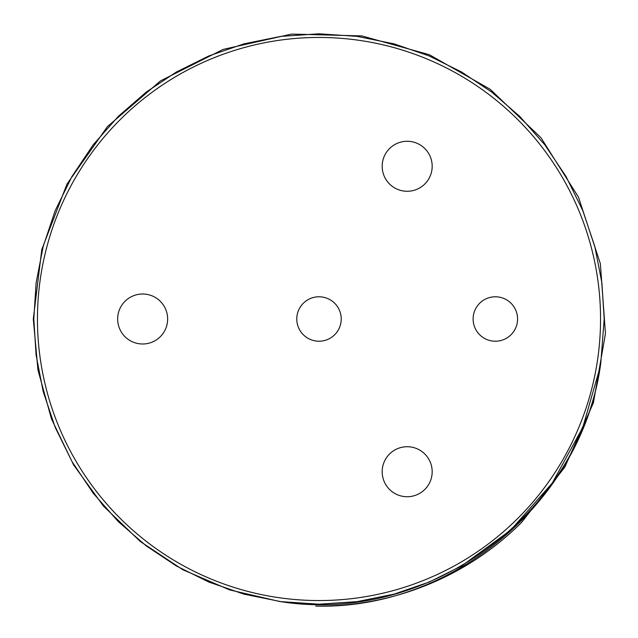 <?xml version="1.0" encoding="UTF-8"?>
<svg xmlns="http://www.w3.org/2000/svg" width="638" height="638" viewBox="0 0 638 638"><rect width="100%" height="100%" fill="white"/><g stroke="black" fill="none" stroke-linecap="round" stroke-linejoin="round"><path stroke-width="0.96" d="M315.611 606.076A287.1 287.1 0 0 0 521.382 522.642L564.821 467.144L593.396 402.833L605.462 333.538L600.358 263.669L578.467 197.142L540.976 137.752L490.183 89.288L429.334 54.701L361.778 35.903L291.55 34.093L223.101 49.413L160.569 80.835L107.391 126.651L66.966 184.087L41.805 249.482L33.304 319L37.937 369.936L51.471 418.911L73.641 464.99L103.476 506.149L140.344 541.534L182.731 569.678L229.632 589.895L279.3 601.411C428.76 625.942 580.971 512.745 600.797 362.886C583.124 500.088 453.275 609.984 315.611 606.076M37.451 319A281.549 281.549 0 0 0 459.775 562.828A281.549 281.549 0 0 0 459.775 75.172A281.549 281.549 0 0 0 37.451 319M382.178 471.721A24.994 24.994 0 0 1 419.676 450.077A24.994 24.994 0 0 1 419.676 493.373A24.994 24.994 0 0 1 382.178 471.721M382.178 166.279A24.994 24.994 0 0 1 419.676 144.627A24.994 24.994 0 0 1 419.676 187.923A24.994 24.994 0 0 1 382.178 166.279M117.655 319A24.994 24.994 0 0 1 155.146 297.356A24.994 24.994 0 0 1 155.146 340.644A24.994 24.994 0 0 1 117.655 319M517.57 319A22.218 22.218 0 0 1 484.242 338.244A22.218 22.218 0 0 1 484.242 299.756A22.218 22.218 0 0 1 517.57 319M341.218 319A22.218 22.218 0 0 1 307.891 338.244A22.218 22.218 0 0 1 307.891 299.756A22.218 22.218 0 0 1 341.218 319M491.842 92.159L461.593 72.014M600.797 362.886L604.194 319L601.897 282.889L594.807 246.443L582.797 210.62L565.986 176.407L544.756 144.738L519.739 116.419L491.723 92.063L461.593 72.014L429.175 55.953L394.069 43.862L357.041 36.358L319 33.806L280.959 36.358L243.931 43.862L208.825 55.953L176.407 72.014L146.277 92.063L118.261 116.419L93.244 144.738L72.014 176.407L55.203 210.62L43.193 246.443L36.103 282.889L33.806 319L36.103 355.111L43.193 391.557L55.203 427.38L72.014 461.593L93.244 493.262L118.261 521.581L146.277 545.937L176.407 565.986L208.825 582.047L243.931 594.138L280.959 601.642L319 604.194L357.041 601.642L394.069 594.138L429.175 582.047L461.593 565.986L510.695 530.154L552.301 483.03L582.805 427.356L600.079 367.233L582.805 427.356L552.301 483.03L510.695 530.154L461.593 565.986L429.175 582.047L394.069 594.138L357.041 601.642L319 604.194L280.959 601.642L243.931 594.138L208.825 582.047L176.407 565.986L146.277 545.937L118.261 521.581L93.244 493.262L72.014 461.593L55.203 427.38L43.193 391.557L36.103 355.111L33.806 319L36.103 282.889L43.193 246.443L55.203 210.62L72.014 176.407L93.244 144.738L118.261 116.419L146.277 92.063L176.407 72.014L208.825 55.953L243.931 43.862L280.959 36.358L319 33.806L357.041 36.358L394.069 43.862L429.175 55.953L461.593 72.014L491.723 92.063L519.739 116.419L544.756 144.738L565.986 176.407L582.797 210.62L594.807 246.443L601.897 282.889L604.194 319L600.797 362.886L604.194 319L601.897 282.889L594.807 246.443L582.797 210.62L565.986 176.407L544.756 144.738L519.739 116.419L491.723 92.063L461.593 72.014L429.175 55.953L394.069 43.862L357.041 36.358L319 33.806L280.959 36.358L243.931 43.862L208.825 55.953L176.407 72.014L146.277 92.063L118.261 116.419L93.244 144.738L72.014 176.407L55.203 210.62L43.193 246.443L36.103 282.889L33.806 319L36.103 355.111L43.193 391.557L55.203 427.38L72.014 461.593L93.244 493.262L118.261 521.581L146.277 545.937L176.407 565.986L208.825 582.047L243.931 594.138L280.959 601.642L319 604.194L357.041 601.642L394.069 594.138L429.175 582.047L461.593 565.986L510.695 530.154L552.301 483.03L582.805 427.356L600.079 367.233L582.805 427.356L552.301 483.03L510.695 530.154L461.593 565.986L429.175 582.047L394.069 594.138L357.041 601.642L319 604.194L280.959 601.642L243.931 594.138L208.825 582.047L176.407 565.986L146.277 545.937L118.261 521.581L93.244 493.262L72.014 461.593L55.203 427.38L43.193 391.557L36.103 355.111L33.806 319L36.103 282.889L43.193 246.443L55.203 210.62L72.014 176.407L93.244 144.738L118.261 116.419L146.277 92.063L176.407 72.014L208.825 55.953L243.931 43.862L280.959 36.358L319 33.806L357.041 36.358L394.069 43.862L429.175 55.953L461.593 72.014L491.723 92.063L519.739 116.419L544.756 144.738L565.986 176.407L582.797 210.62L594.807 246.443L601.897 282.889L604.194 319L600.797 362.886L604.194 319L601.897 282.889L594.807 246.443L582.797 210.62L565.986 176.407L544.756 144.738L519.739 116.419L491.723 92.063L461.593 72.014L429.175 55.953L394.069 43.862L357.041 36.358L319 33.806L280.959 36.358L243.931 43.862L208.825 55.953L176.407 72.014L146.277 92.063L118.261 116.419L93.244 144.738L72.014 176.407L55.203 210.62L43.193 246.443L36.103 282.889L33.806 319L36.103 355.111L43.193 391.557L55.203 427.38L72.014 461.593L93.244 493.262L118.261 521.581L146.277 545.937L176.407 565.986L208.825 582.047L243.931 594.138L280.959 601.642L319 604.194L357.041 601.642L394.069 594.138L429.175 582.047L461.593 565.986L510.695 530.154L552.301 483.03L582.805 427.356L600.079 367.233L582.805 427.356L552.301 483.03L510.695 530.154L461.593 565.986L429.175 582.047L394.069 594.138L357.041 601.642L319 604.194L280.959 601.642L243.931 594.138L208.825 582.047L176.407 565.986L146.277 545.937L118.261 521.581L93.244 493.262L72.014 461.593L55.203 427.38L43.193 391.557L36.103 355.111L33.806 319L36.103 282.889L43.193 246.443L55.203 210.62L72.014 176.407L93.244 144.738L118.261 116.419L146.277 92.063L176.407 72.014L208.825 55.953L243.931 43.862L280.959 36.358L319 33.806L357.041 36.358L394.069 43.862L429.175 55.953L461.593 72.014L491.723 92.063L519.739 116.419L544.756 144.738L565.986 176.407L582.797 210.62L594.807 246.443L601.897 282.889L604.194 319L600.797 362.886L604.194 319L601.897 282.889L594.807 246.443L582.797 210.62L565.986 176.407L544.756 144.738L519.739 116.419L491.723 92.063L461.593 72.014L429.175 55.953L394.069 43.862L357.041 36.358L319 33.806L280.959 36.358L243.931 43.862L208.825 55.953L176.407 72.014L146.277 92.063L118.261 116.419L93.244 144.738L72.014 176.407L55.203 210.62L43.193 246.443L36.103 282.889L33.806 319L36.103 355.111L43.193 391.557L55.203 427.38L72.014 461.593L93.244 493.262L118.261 521.581L146.277 545.937L176.407 565.986L208.825 582.047L243.931 594.138L280.959 601.642L319 604.194L357.041 601.642L394.069 594.138L429.175 582.047L461.593 565.986L510.695 530.154L552.301 483.03L582.805 427.356L600.079 367.233L582.805 427.356L552.301 483.03L510.695 530.154L461.593 565.986L429.175 582.047L394.069 594.138L357.041 601.642L319 604.194L280.959 601.642L243.931 594.138L208.825 582.047L176.407 565.986L146.277 545.937L118.261 521.581L93.244 493.262L72.014 461.593L55.203 427.38L43.193 391.557L36.103 355.111L33.806 319L36.103 282.889L43.193 246.443L55.203 210.62L72.014 176.407L93.244 144.738L118.261 116.419L146.277 92.063L176.407 72.014L208.825 55.953L243.931 43.862L280.959 36.358L319 33.806L357.041 36.358L394.069 43.862L429.175 55.953L461.593 72.014L491.723 92.063L519.739 116.419L544.756 144.738L565.986 176.407L582.797 210.62L594.807 246.443L601.897 282.889L604.194 319L600.797 362.886L604.194 319L601.897 282.889L594.807 246.443L582.797 210.62L565.986 176.407L544.756 144.738L519.739 116.419L491.723 92.063L461.593 72.014L429.175 55.953L394.069 43.862L357.041 36.358L319 33.806L280.959 36.358L243.931 43.862L208.825 55.953L176.407 72.014L146.277 92.063L118.261 116.419L93.244 144.738L72.014 176.407L55.203 210.62L43.193 246.443L36.103 282.889L33.806 319L36.103 355.111L43.193 391.557L55.203 427.38L72.014 461.593L93.244 493.262L118.261 521.581L146.277 545.937L176.407 565.986L208.825 582.047L243.931 594.138L280.959 601.642L319 604.194L357.041 601.642L394.069 594.138L429.175 582.047L461.593 565.986L510.695 530.154L552.301 483.03L582.805 427.356L600.079 367.233L582.805 427.356L552.301 483.03L510.695 530.154L461.593 565.986L429.175 582.047L394.069 594.138L357.041 601.642L319 604.194L280.959 601.642L243.931 594.138L208.825 582.047L176.407 565.986L146.277 545.937L118.261 521.581L93.244 493.262L72.014 461.593L55.203 427.38L43.193 391.557L36.103 355.111L33.806 319L36.103 282.889L43.193 246.443L55.203 210.62L72.014 176.407L93.244 144.738L118.261 116.419L146.277 92.063L176.407 72.014L208.825 55.953L243.931 43.862L280.959 36.358L319 33.806L357.041 36.358L394.069 43.862L429.175 55.953L461.593 72.014L491.723 92.063L519.739 116.419L544.756 144.738L565.986 176.407L582.797 210.62L594.807 246.443L601.897 282.889L604.194 319L600.797 362.886L604.194 319L601.897 282.889L594.807 246.443L582.797 210.62L565.986 176.407L544.756 144.738L519.739 116.419L491.723 92.063L461.593 72.014L429.175 55.953L394.069 43.862L357.041 36.358L319 33.806L280.959 36.358L243.931 43.862L208.825 55.953L176.407 72.014L146.277 92.063L118.261 116.419L93.244 144.738L72.014 176.407L55.203 210.62L43.193 246.443L36.103 282.889L33.806 319L36.103 355.111L43.193 391.557L55.203 427.38L72.014 461.593L93.244 493.262L118.261 521.581L146.277 545.937L176.407 565.986L208.825 582.047L243.931 594.138L280.959 601.642L319 604.194L357.041 601.642L394.069 594.138L429.175 582.047L461.593 565.986L510.695 530.154L552.301 483.03L582.805 427.356L600.079 367.233"/></g></svg>
